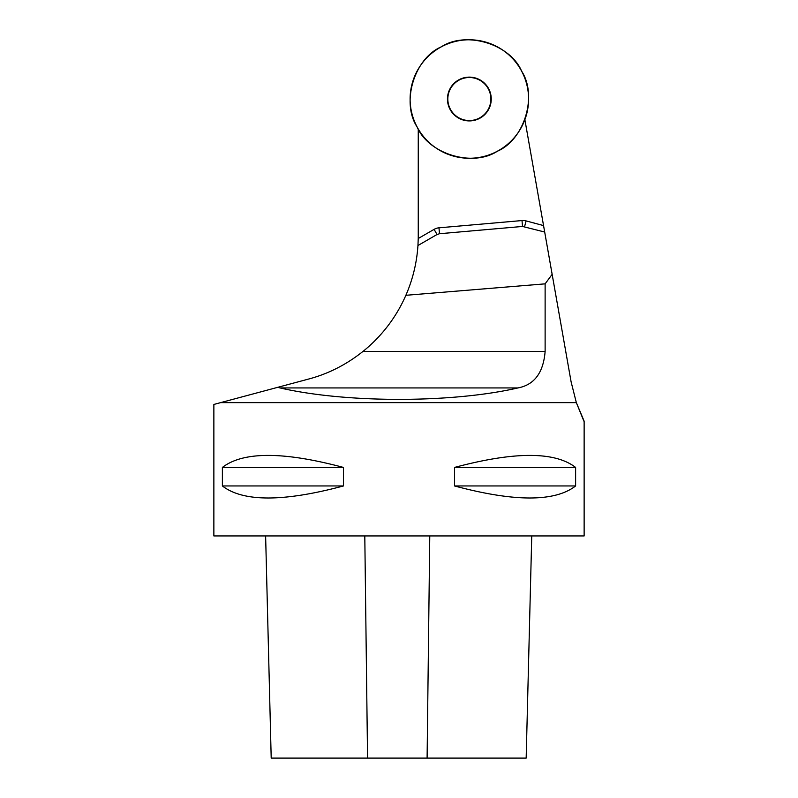 <?xml version="1.0" encoding="UTF-8"?>
<svg xmlns="http://www.w3.org/2000/svg" width="798" height="798" viewBox="0 0 798 798"><rect width="100%" height="100%" fill="white"/><g stroke="black" fill="none" stroke-linecap="round" stroke-linejoin="round"><path stroke-width="1.2" d="M583.887 421.154L576.346 402.641L584.136 421.154L584.136 535.937L213.864 535.937L213.864 404.436L308.477 379.09C328.197 373.873 346.352 364.666 362.95 351.449L545.124 351.449C543.388 372.686 534.341 384.845 517.982 387.928C451.848 403.18 346.152 403.18 280.018 387.928L277.684 387.339M524.875 119.68L571.109 381.863L576.346 402.641L220.557 402.641M575.617 467.438L575.617 485.952C554.899 502.002 514.53 502.002 454.511 485.952L454.511 467.438C514.53 451.399 554.899 451.399 575.617 467.438L454.511 467.438M343.489 467.438L343.489 485.952C283.47 502.002 243.101 502.002 222.383 485.952L222.383 467.438C243.101 451.399 283.47 451.399 343.489 467.438L222.383 467.438M418.252 129.007L418.252 236.028A148.109 148.109 0 0 1 418.232 238.512L417.953 245.515C416.805 262.811 412.775 279.4 405.873 295.3A148.109 148.109 0 0 1 362.95 351.449M544.685 232.028L522.52 226.452L439.499 233.724L437.045 234.492L417.953 245.515M545.124 351.449L545.124 283.849L405.873 295.3M545.124 283.849L552.146 274.322M484.566 114.244A21.516 21.516 0 0 0 480.107 80.389A21.516 21.516 0 0 0 448.566 93.456A21.516 21.516 0 0 0 484.566 114.244M575.617 485.952L454.511 485.952M343.489 485.952L222.383 485.952M265.624 535.937L271.2 758.1L526.171 758.1L531.747 535.937M453.863 114.513A21.905 21.905 0 0 1 463.678 77.875A21.905 21.905 0 0 1 490.501 104.698A21.905 21.905 0 0 1 453.863 114.513M521.603 71.112A59.242 59.242 0 0 1 467.399 158.233A59.242 59.242 0 0 1 419.05 67.73A59.242 59.242 0 0 1 521.603 71.112C537.752 95.72 524.366 139.81 497.264 151.281C472.665 167.43 428.576 154.044 417.095 126.942C400.945 102.344 414.332 58.254 441.434 46.773C466.042 30.623 510.131 44.01 521.603 71.112M517.982 387.928L280.018 387.928M524.575 226.632L526.101 220.916L543.548 225.585M418.232 238.512L434.092 229.365L437.045 234.492M434.092 229.365A11.85 11.85 0 0 1 438.98 227.819L522.002 220.557A11.85 11.85 0 0 1 526.101 220.916M438.98 227.819L439.499 233.724M522.002 220.557L522.52 226.452M427.1 758.1L429.773 535.937M367.559 758.1L364.796 535.937"/></g></svg>
